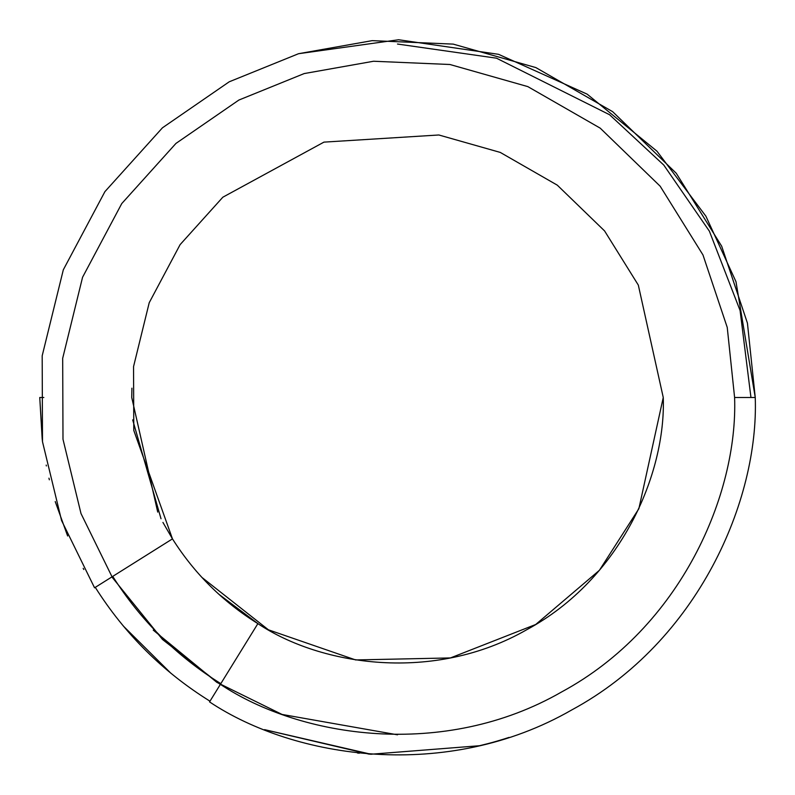 <?xml version="1.0" encoding="UTF-8"?>
<svg xmlns="http://www.w3.org/2000/svg" width="795" height="795" viewBox="0 0 795 795"><rect width="100%" height="100%" fill="white"/><g stroke="black" fill="none" stroke-linecap="round" stroke-linejoin="round"><path stroke-width="1.19" d="M755.25 397.5L735.981 281.678L705.9 216.19L656.938 151.169L587.137 94.148L498.584 54.328L398.633 39.75L298.542 53.712L229.228 81.796L162.448 127.806L104.92 191.625L63.322 269.793L42.185 355.792L42.493 441.712L61.573 520.536L94.496 587.684L61.573 520.536L42.493 441.712L42.185 355.792L63.322 269.793L104.92 191.625L162.448 127.806L229.228 81.796L298.542 53.712L372.189 40.644L453.21 44.113L535.86 67.585L612.657 111.678L676.267 173.28L721.691 246.221L747.429 323.118L755.25 397.5L747.429 323.118L721.691 246.221L676.267 173.28L612.657 111.678L535.86 67.585L453.21 44.113L372.189 40.644L298.542 53.712L398.633 39.75L498.584 54.328L587.137 94.148L656.938 151.169L705.9 216.19L735.981 281.678L755.25 397.5C758.887 499.658 698.726 641.297 571.784 709.925C446.691 781.882 294.567 758.669 209.552 701.906C294.567 758.669 446.691 781.882 571.784 709.925C698.726 641.297 758.887 499.658 755.25 397.5L734.6 397.5L755.25 397.5M43.834 397.5L39.75 397.5L42.215 439.377M172.465 538.871L94.565 587.803L112.045 576.822L81.001 513.55L62.994 439.277L62.686 358.307L82.571 277.256L121.754 203.58L175.953 143.418L238.878 100.051L304.197 73.567L373.59 61.245L449.94 64.504L527.83 86.615L600.215 128.154L660.168 186.209L702.969 254.937L727.236 327.411L734.6 397.5C738.028 493.765 681.335 627.225 561.717 691.898C443.849 759.702 300.5 737.83 220.394 684.336L209.552 701.906L220.394 684.336C300.5 737.83 443.849 759.702 561.717 691.898C681.335 627.225 738.028 493.765 734.6 397.5L727.236 327.411L702.969 254.937L660.168 186.209L600.215 128.154L527.83 86.615L449.94 64.504L373.59 61.245L304.197 73.567L238.878 100.051L175.953 143.418L121.754 203.58L82.571 277.256L62.686 358.307L62.994 439.277L81.001 513.55L112.045 576.822L172.465 538.871L133.789 430.433L133.55 366.604L149.221 302.706L180.117 244.621L222.848 197.2L323.943 142.126L438.84 134.981L500.254 152.411L557.305 185.165L604.578 230.928L638.325 285.107L663.259 397.5C665.962 473.393 621.263 578.611 526.966 629.59C434.04 683.044 321.031 665.793 257.878 623.628L220.394 684.336L257.878 623.628C321.031 665.793 434.04 683.044 526.966 629.59C621.263 578.611 665.962 473.393 663.259 397.5L638.325 285.107L604.578 230.928L557.305 185.165L500.254 152.411L438.84 134.981L323.943 142.126L222.848 197.2L180.117 244.621L149.221 302.706L133.55 366.604L133.789 430.433L172.465 538.871C194.467 573.642 222.938 601.894 257.878 623.628C222.938 601.894 194.467 573.642 172.465 538.871L162.935 522.424M46.199 465.105L46.358 465.93M48.962 478.163L49.34 479.792M55.223 501.566L67.635 535.979M83.177 568.346L83.813 569.508M209.989 701.19C163.025 671.974 124.755 633.993 95.201 587.247C124.755 633.993 163.025 671.974 209.989 701.19M505.183 738.664L497.183 741.079M487.037 743.862L485.705 744.209M484.155 744.597L483.589 744.736M483.191 744.836L482.654 744.965M482.933 744.895L488.219 743.554M488.567 743.464L492.035 742.53M357.472 753.004L359.33 753.213L357.472 753.004M507.548 737.899L506.822 738.138M502.44 739.519L504.755 738.794M502.221 739.579L503.106 739.31M502.778 739.41L499.33 740.453M500.035 740.244L498.077 740.821M479.743 745.67L487.812 743.663M370.788 754.246L264.576 729.641L370.788 754.246L479.474 745.73L370.788 754.246M369.009 754.117L264.665 729.681L368.999 754.117M370.013 754.197L264.576 729.641L371.205 754.286M258.097 623.757L218.933 594.322M196.564 571.436L196.027 570.81M161.017 518.757L132.686 419.869M157.718 512.089L131.741 397.5L131.91 388.179M201.86 577.369L268.422 629.809L355.633 659.939L450.437 657.932L535.711 624.492L599.4 570.313L638.862 508.73L663.259 397.5M42.413 441.106L39.75 397.5M171.005 673.365L123.314 626.023L171.005 673.365M504.298 738.933L505.103 738.684M501.893 739.678L499.359 740.443M480.756 745.432L479.236 745.79M486.838 743.911L488.786 743.405M495.215 741.646L497.004 741.129M494.51 741.844L495.305 741.626M493.278 742.192L495.037 741.695M493.437 742.142L498.127 740.811M502.688 739.439L509.068 737.402M492.473 742.411L494.44 741.864L492.473 742.411M504.07 739.012L502.917 739.36M498.217 740.781L497.412 741.01M220.831 683.64C176.619 656.133 140.586 620.388 112.741 576.385C140.586 620.388 176.619 656.133 220.831 683.64M153.246 630.127L216.866 682.368L282.046 714.437L397.5 734.809M220.294 684.505L162.548 639.528L111.876 576.931M397.5 44.043L496.468 58.184L609.576 114.738L663.805 165.092L709.379 231.166L740.085 310.497L750.957 397.5"/></g></svg>
